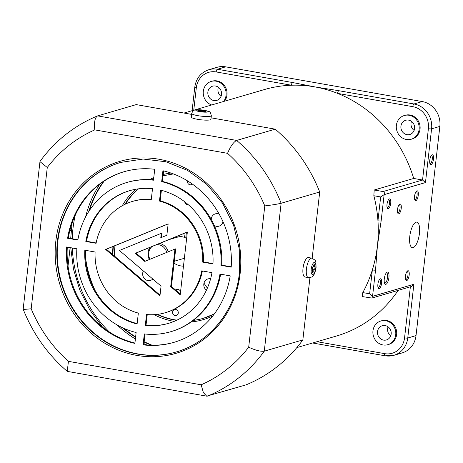 <?xml version="1.0" encoding="UTF-8"?>
<svg xmlns="http://www.w3.org/2000/svg" width="463" height="463" viewBox="0 0 463 463"><rect width="100%" height="100%" fill="white"/><g stroke="black" fill="none" stroke-linecap="round" stroke-linejoin="round"><path stroke-width="0.69" d="M207.378 288.09A128.39 118.36 73.7 0 1 203.986 283.165M184.639 237.502A128.39 118.36 73.7 0 1 183.805 233.537M398.157 290.37A128.39 118.36 73.7 0 1 336.445 336.028L296.829 347.603M371.801 298.068L372.547 296.343L413.876 284.27L411.457 286.481L371.801 298.068L362.078 296.534L362.801 292.587A128.39 118.36 -106.3 0 0 372.345 269.941A128.39 118.36 -106.3 0 0 377.42 245.766L375.539 270.074L372.547 296.343L369.63 293.791L372.345 269.941A2.471 0.399 6.5 0 0 375.539 270.074M418.274 195.207A5 1.765 100 0 0 416.561 191.074A5 1.765 100 0 0 414.553 196.295A5 1.765 100 0 0 414.952 200.195A5 1.765 100 0 0 416.827 199.779A5 1.765 100 0 0 418.274 195.207M414.686 199.553A4.074 1.435 100 0 0 414.848 199.611A4.074 1.435 100 0 0 417.076 195.16A4.074 1.435 100 0 0 416.266 191.589A4.074 1.435 100 0 0 416.098 191.589M401.236 208.379A5 1.765 100 0 0 399.528 204.247A5 1.765 100 0 0 397.514 209.467A5 1.765 100 0 0 397.914 213.368A5 1.765 100 0 0 399.789 212.951A5 1.765 100 0 0 401.236 208.379M397.653 212.725A4.074 1.435 100 0 0 397.815 212.783A4.074 1.435 100 0 0 400.038 208.327A4.074 1.435 100 0 0 399.228 204.762A4.074 1.435 100 0 0 399.06 204.762M177.833 235.98A116.664 107.549 -106.3 0 0 178.029 236.987M384.475 283.026A5.186 1.829 100 0 0 384.73 283.13A5.186 1.829 100 0 0 387.56 277.459A5.186 1.829 100 0 0 386.536 272.921A5.186 1.829 100 0 0 386.264 272.927M388.92 277.516A6.233 2.199 100 0 0 386.79 272.366A6.233 2.199 100 0 0 384.278 278.871A6.233 2.199 100 0 0 384.776 283.738A6.233 2.199 100 0 0 387.114 283.217A6.233 2.199 100 0 0 388.92 277.516M387.137 207.609A4.074 1.435 100 0 0 387.3 207.661A4.074 1.435 100 0 0 389.522 203.211A4.074 1.435 100 0 0 388.717 199.64A4.074 1.435 100 0 0 388.544 199.64M390.72 203.257A5 1.765 100 0 0 389.013 199.125A5 1.765 100 0 0 386.999 204.345A5 1.765 100 0 0 387.398 208.246A5 1.765 100 0 0 389.273 207.829A5 1.765 100 0 0 390.72 203.257M378.034 287.511A4.074 1.435 100 0 0 378.196 287.569A4.074 1.435 100 0 0 380.418 283.113A4.074 1.435 100 0 0 379.614 279.542A4.074 1.435 100 0 0 379.44 279.542M381.616 283.165A5 1.765 100 0 0 379.909 279.027A5 1.765 100 0 0 377.895 284.247A5 1.765 100 0 0 378.294 288.148A5 1.765 100 0 0 380.169 287.731A5 1.765 100 0 0 381.616 283.165M413.17 247.612A12.964 4.572 100 0 0 419.293 234.591A12.964 4.572 100 0 0 416.868 222.136A12.964 4.572 100 0 0 416.063 222.188A12.964 4.572 100 0 0 409.934 235.204A12.964 4.572 100 0 0 412.359 247.664A12.964 4.572 100 0 0 413.17 247.612M433.478 159.168A5 1.765 100 0 0 431.771 155.036A5 1.765 100 0 0 429.757 160.256A5 1.765 100 0 0 430.156 164.157A5 1.765 100 0 0 432.031 163.734A5 1.765 100 0 0 433.478 159.168M429.89 163.514A4.074 1.435 100 0 0 430.052 163.572A4.074 1.435 100 0 0 432.28 159.116A4.074 1.435 100 0 0 431.47 155.551A4.074 1.435 100 0 0 431.302 155.545M409.17 275.115A5 1.765 100 0 0 407.457 270.977A5 1.765 100 0 0 405.449 276.197A5 1.765 100 0 0 405.848 280.098A5 1.765 100 0 0 407.724 279.681A5 1.765 100 0 0 409.17 275.115M405.582 279.461A4.074 1.435 100 0 0 405.744 279.519A4.074 1.435 100 0 0 407.972 275.063A4.074 1.435 100 0 0 407.162 271.492A4.074 1.435 100 0 0 406.994 271.492M380.881 320.986L381.801 320.72A12.345 11.378 73.7 0 1 386.64 320.465A12.345 11.378 73.7 0 1 396.669 331.965A12.345 11.378 73.7 0 1 388.723 344.42L387.809 344.686A12.345 11.378 73.7 0 1 382.965 344.947A12.345 11.378 73.7 0 1 372.935 333.441A12.345 11.378 73.7 0 1 380.881 320.986A12.345 11.378 73.7 0 1 385.725 320.732A12.345 11.378 73.7 0 1 395.755 332.231A12.345 11.378 73.7 0 1 387.809 344.686M390.72 335.895A7.408 6.829 73.7 0 1 388.069 326.832M385.17 325.576A7.408 6.829 -106.3 0 0 382.264 325.726A7.408 6.829 -106.3 0 0 377.495 333.204A7.408 6.829 -106.3 0 0 383.514 340.102A7.408 6.829 -106.3 0 0 386.42 339.946A7.408 6.829 -106.3 0 0 391.189 332.475A7.408 6.829 -106.3 0 0 385.17 325.576M411.213 139.236L412.134 138.964A12.345 11.378 -106.3 0 0 420.08 126.509A12.345 11.378 -106.3 0 0 410.05 115.009A12.345 11.378 -106.3 0 0 405.206 115.264L404.292 115.536A12.345 11.378 -106.3 0 0 396.34 127.991A12.345 11.378 -106.3 0 0 406.375 139.49A12.345 11.378 -106.3 0 0 411.213 139.236A12.345 11.378 -106.3 0 0 419.16 126.781A12.345 11.378 -106.3 0 0 409.13 115.275A12.345 11.378 -106.3 0 0 404.292 115.536M414.125 130.439A7.408 6.829 73.7 0 1 411.48 121.375M408.58 120.12A7.408 6.829 -106.3 0 0 405.675 120.276A7.408 6.829 -106.3 0 0 400.906 127.747A7.408 6.829 -106.3 0 0 406.925 134.646A7.408 6.829 -106.3 0 0 409.83 134.496A7.408 6.829 -106.3 0 0 414.599 127.024A7.408 6.829 -106.3 0 0 408.58 120.12M224.445 101.235A12.345 11.378 -106.3 0 0 226.251 88.965A12.345 11.378 -106.3 0 0 216.991 80.909A12.345 11.378 -106.3 0 0 212.147 81.164L211.232 81.43A12.345 11.378 -106.3 0 0 203.234 92.994A12.345 11.378 -106.3 0 0 211.678 104.968M223.525 101.507A12.345 11.378 -106.3 0 0 225.336 89.237A12.345 11.378 -106.3 0 0 216.071 81.175A12.345 11.378 -106.3 0 0 211.232 81.43M221.065 96.339A7.408 6.829 73.7 0 1 218.42 87.276M215.521 86.02A7.408 6.829 -106.3 0 0 212.615 86.17A7.408 6.829 -106.3 0 0 207.846 93.648A7.408 6.829 -106.3 0 0 213.865 100.546A7.408 6.829 -106.3 0 0 216.771 100.39A7.408 6.829 -106.3 0 0 221.54 92.918A7.408 6.829 -106.3 0 0 215.521 86.02M373.838 195.733L380.661 196.937L377.947 220.793A2.471 0.399 6.5 0 0 381.142 220.926L377.42 245.766A128.39 118.36 -106.3 0 0 377.947 220.793A128.39 118.36 -106.3 0 0 373.838 195.733L374.214 189.998L413.708 178.458A128.39 118.36 -106.3 0 0 337.596 93.387A128.39 118.36 -106.3 0 0 314.782 86.882A128.39 118.36 -106.3 0 0 291.412 85.227A128.39 118.36 -106.3 0 0 264.425 89.556L184.019 113.047M317.045 341.7L384.655 353.639A19.261 17.756 -106.3 0 0 404.558 337.892A2.471 0.399 6.5 0 0 407.747 338.025A21.726 20.031 73.7 0 1 393.822 355.341L402.087 352.928A21.726 20.031 -106.3 0 0 416.017 335.606L439.85 126.405A21.726 20.031 -106.3 0 0 422.256 101.565L225.678 66.84A21.726 20.031 -106.3 0 0 217.153 67.291L208.888 69.705A21.726 20.031 73.7 0 1 217.407 69.253L225.678 66.84M380.661 196.937L384.134 194.651C384.707 193.002 384.348 191.971 383.051 191.56L422.54 180.02L425.462 182.578L384.134 194.651L381.142 220.926M413.708 178.458L422.54 180.02L428.391 128.691A19.261 17.756 -106.3 0 0 412.793 106.669L337.596 93.387A2.471 0.868 100 0 1 338.789 90.696L413.991 103.978L422.256 101.565M193.754 110.206L196.318 87.692A19.261 17.756 -106.3 0 1 216.215 71.944L291.412 85.227A2.471 0.868 -80 0 1 292.61 82.536L314.782 86.882L338.789 90.696M191.931 183.77L191.85 184.436M186.381 232.484L185.738 238.075M362.801 292.587L369.63 293.791M374.214 189.998L383.051 191.56M125.363 204.137A74.074 68.287 73.7 0 1 138.559 188.823M152.35 179.794A74.074 68.287 73.7 0 1 153.594 179.21M89.452 210.462A104.933 96.738 73.7 0 1 104.152 181.074M187.55 180.894A3.085 2.847 -106.3 0 0 192.33 184.054M172.589 312.016A3.085 2.847 -106.3 0 0 175.089 315.54A3.085 2.847 -106.3 0 0 178.278 313.017A3.085 2.847 -106.3 0 0 175.778 309.492A3.085 2.847 -106.3 0 0 172.589 312.016M180.605 291.308A3.768 3.473 -106.3 0 0 178.058 289.456A3.768 3.473 -106.3 0 0 175.593 290.017M184.708 201.775A3.768 3.473 -106.3 0 0 187.7 204.831A3.768 3.473 -106.3 0 0 188.47 204.872M143.38 270.971A6.418 5.921 -106.3 0 0 147.888 280.566A6.418 5.921 -106.3 0 0 152.778 279.021M210.613 278.807A6.418 5.921 -106.3 0 0 210.462 278.778A6.418 5.921 -106.3 0 0 204.16 282.586A6.418 5.921 -106.3 0 0 206.423 290.208M214.253 225.44A6.418 5.921 -106.3 0 0 216.441 226.309A6.418 5.921 -106.3 0 0 222.975 221.661M219.173 214.103A6.418 5.921 -106.3 0 0 217.87 213.715A6.418 5.921 -106.3 0 0 211.203 219.41M174.071 263.227A19.133 17.64 -106.3 0 0 183.47 266.161M203.425 318.307A74.074 68.287 73.7 0 1 193.412 320.327M176.93 320.147A74.074 68.287 73.7 0 1 157.57 314.348M115.171 256.733A74.074 68.287 73.7 0 1 114.153 246.038M152.107 345.207A104.933 96.738 73.7 0 1 144.149 341.677M135.63 336.902A104.933 96.738 73.7 0 1 123.899 328.36M95.089 290.457A104.933 96.738 73.7 0 1 85.574 257.908M159.573 243.451A11.112 10.244 73.7 0 1 168.202 251.826M168.74 239.701L177.931 237.015A11.112 10.244 73.7 0 1 182.289 236.784A11.112 10.244 73.7 0 1 186.606 238.648M184.367 258.279A11.112 10.244 73.7 0 1 184.164 258.342L174.296 261.225M156.523 244.696A9.873 9.104 73.7 0 1 158.913 244.782A9.873 9.104 73.7 0 1 166.692 252.445M150.018 259.268A9.873 9.104 73.7 0 1 152.153 246.484M149.387 259.523A11.112 10.244 73.7 0 1 149.983 247.369M120.97 162.339A98.764 91.043 -106.3 0 0 57.892 240.991A98.764 91.043 -106.3 0 0 176.368 351.938M170.691 286.666L174.973 249.053L144.78 261.41L135.3 253.296L187.365 231.992L180.205 294.815L170.691 286.666L171.426 286.452L180.292 294.046M174.973 249.053L175.709 248.839L171.426 286.452M145.446 261.138L136.035 253.076L135.3 253.296M187.353 232.085L136.035 253.076M161.674 181.646L162.918 170.737A88.884 81.939 -106.3 0 1 231.205 267.163L220.949 265.351A77.772 71.696 -106.3 0 0 161.674 181.646L162.409 181.432L163.607 170.899M231.228 266.821L221.684 265.137A77.772 71.696 -106.3 0 0 162.409 181.432M220.949 265.351L221.684 265.137M159.463 201.058L160.707 190.137A69.132 63.732 -106.3 0 1 212.974 263.939L202.707 262.127A58.025 53.488 -106.3 0 0 159.463 201.058L160.198 200.844L161.396 190.31M212.992 263.597L203.442 261.913A58.025 53.488 -106.3 0 0 160.198 200.844M202.707 262.127L203.442 261.913M151.303 199.339A58.025 53.488 -106.3 0 0 133.361 201.162L132.626 201.376A58.025 53.488 -106.3 0 0 96.084 243.295L85.823 241.483L86.558 241.269L96.154 242.959M85.823 241.483A69.132 63.732 -106.3 0 1 129.513 190.71A69.132 63.732 -106.3 0 1 152.512 188.69L151.268 199.611A58.025 53.488 -106.3 0 0 132.626 201.376M129.877 190.606A69.132 63.732 -106.3 0 0 86.558 241.269M85.545 250.327A69.132 63.732 -106.3 0 0 137.141 323.614M84.827 250.199A69.132 63.732 -106.3 0 0 137.1 324.002L138.344 313.081A58.025 53.488 -106.3 0 1 95.094 252.011L84.827 250.199M168.659 323.319A69.132 63.732 -106.3 0 1 146.024 325.234L145.289 325.448L146.534 314.527A58.025 53.488 -106.3 0 0 165.175 312.762L165.91 312.548A58.025 53.488 -106.3 0 0 202.389 270.965M165.175 312.762A58.025 53.488 -106.3 0 0 201.718 270.843L211.979 272.661A69.132 63.732 -106.3 0 1 168.289 323.429A69.132 63.732 -106.3 0 1 145.289 325.448M146.024 325.234L147.234 314.585M77.9 239.736L68.327 238.046L67.592 238.26L77.848 240.071A77.772 71.696 -106.3 0 1 127.088 182.416L127.823 182.202A77.772 71.696 -106.3 0 1 153.513 179.91M124.339 171.646A88.884 81.939 -106.3 0 0 68.327 238.046M127.088 182.416A77.772 71.696 -106.3 0 1 153.479 180.2L154.723 169.29A88.884 81.939 -106.3 0 0 123.974 171.75A88.884 81.939 -106.3 0 0 67.592 238.26M67.309 247.103A88.884 81.939 -106.3 0 0 134.93 343.025M66.597 246.976A88.884 81.939 -106.3 0 0 134.889 343.407L136.128 332.492A77.772 71.696 -106.3 0 1 76.852 248.787L66.597 246.976M160.03 295.145L106.386 249.216L105.651 249.43L159.943 295.915L161.06 286.111L119.425 250.46L161.274 233.34L162.009 233.12L161.512 237.45M161.274 233.34L160.771 237.75L166.854 235.262L168.156 223.861L105.651 249.43M168.144 223.947L106.386 249.216M143.079 344.854L144.323 333.939A77.772 71.696 -106.3 0 0 170.714 331.722A77.772 71.696 -106.3 0 0 219.96 274.067L230.209 275.879A88.884 81.939 -106.3 0 1 173.833 342.389A88.884 81.939 -106.3 0 1 143.079 344.854L143.814 344.634A88.884 81.939 -106.3 0 0 174.198 342.279M143.814 344.634L145.023 334.014M170.714 331.722L171.449 331.508A77.772 71.696 -106.3 0 0 220.637 274.189M191.618 114.39L136.209 104.603L97.45 115.941C74.364 125.554 55.247 140.665 40.096 161.28L39.957 161.639L47.278 167.484L31.177 308.769C24.365 309.51 21.975 309.498 24.018 308.74M31.177 308.769A138.269 127.464 -106.3 0 0 68.42 361.348L67.257 371.372C47.643 354.467 32.937 333.73 23.156 309.162L39.957 161.639M67.257 371.372L206.701 396.16L246.084 384.846A150.614 138.842 73.7 0 0 302.854 339.911L309.95 277.615M68.42 361.348L201.174 384.799L203.361 392.572L206.701 396.16M201.174 384.799A138.269 127.464 -106.3 0 0 248.689 347.192C255.518 350.341 260.715 351.672 264.28 351.18L302.854 339.911M94.788 129.877C93.96 122.209 94.909 117.544 97.635 115.877L236.645 140.428A150.614 138.842 73.7 0 1 281.134 203.251C277.522 204.142 272.076 205.028 264.79 205.908A138.269 127.464 -106.3 0 0 227.547 153.328L94.788 129.877A138.269 127.464 -106.3 0 0 47.278 167.484M68.026 266.028L70.127 247.601M227.547 153.328C230.505 146.331 233.537 142.031 236.645 140.428L275.219 129.16A150.614 138.842 73.7 0 1 319.707 191.983L312.16 258.238M275.219 129.16L211.105 117.834M207.511 396.12A150.614 138.842 73.7 0 0 264.28 351.18L281.134 203.251L319.707 191.983M191.723 113.476L191.306 117.104A9.873 1.586 6.5 0 0 197.446 119.298A9.873 1.586 6.5 0 0 210.937 119.338L211.348 115.709C209.843 110.79 210.821 112.168 204.478 110.275L196.046 109.789C194.408 110.559 193.453 109.077 191.723 113.476A9.873 1.586 6.5 0 0 197.863 115.663A9.873 1.586 6.5 0 0 211.348 115.709M201.474 111.519L201.619 110.258L205.034 110.86L204.345 111.062L206.052 111.363L204.675 111.762L198.864 111.062L199.553 110.86L197.846 110.559L199.223 110.153L199.154 110.79M199.518 111.178L199.553 110.86M200.82 111.404L200.93 110.454L199.223 110.153M204.27 111.693L204.345 111.062M200.93 110.454L201.619 110.258M311.819 258.163L308.404 257.561A9.873 3.484 100 0 0 303.016 268.361A9.873 3.484 100 0 0 304.972 277.013L308.381 277.615C311.148 277.314 312.508 276.897 312.45 276.365C313.96 275.572 315.164 272.666 316.079 267.637C315.835 259.378 316.148 260.924 311.819 258.163A9.873 3.484 100 0 0 306.425 268.962A9.873 3.484 100 0 0 308.381 277.615M312.484 271.694L313.787 271.926L312.409 272.325L312.618 270.514L311.964 270.398M313.104 266.248L314.412 266.474L314.614 264.662L313.237 265.062L313.029 266.879L312.34 267.082L311.929 270.71L312.618 270.514M314.412 266.474L315.1 266.277L314.684 269.906L312.409 269.507L312.699 266.977M313.138 265.93L314.446 266.161M312.056 269.611L312.409 269.507M312.039 269.761L314.684 269.906M313.787 271.926L313.995 270.108M404.558 337.892L410.374 286.8M413.876 284.27L407.747 338.025L416.017 335.606M412.793 106.669A2.471 0.868 100 0 1 413.991 103.978A21.726 20.031 73.7 0 1 431.585 128.824L439.85 126.405M425.462 182.578L431.585 128.824A2.471 0.399 -173.5 0 1 428.391 128.691M216.215 71.944A2.471 0.868 -80 0 1 217.407 69.253L292.61 82.536M196.318 87.692A2.471 0.399 -173.5 0 1 194.784 87.148C196.138 78.293 200.844 72.477 208.888 69.705M393.822 355.341A21.726 20.031 73.7 0 1 385.297 355.792A2.471 0.868 100 0 1 385.147 355.804L393.822 355.341M384.655 353.639A2.471 0.868 100 0 0 385.147 355.804L312.618 342.99M153.6 179.135A74.074 68.287 -106.3 0 0 152.2 179.783M138.2 188.869A74.074 68.287 -106.3 0 0 124.831 204.391M212.72 316.009A75.307 69.421 73.7 0 1 191.178 321.976M174.175 321.368A75.307 69.421 73.7 0 1 154.057 314.672M112.752 254.667A75.307 69.421 73.7 0 1 112.11 246.877M113.695 246.223A74.074 68.287 -106.3 0 0 114.61 256.259M156.98 314.423A74.074 68.287 -106.3 0 0 176.606 320.303M193.291 320.425A74.074 68.287 -106.3 0 0 203.199 318.376A74.074 68.287 -106.3 0 0 214.311 313.943L203.199 318.376M103.452 181.542A104.933 96.738 -106.3 0 0 88.659 211.678M146.812 344.947A106.172 97.872 73.7 0 1 143.929 343.61M135.393 338.98A106.172 97.872 73.7 0 1 117.133 324.939M86.419 265.681A104.933 96.738 -106.3 0 0 91.61 283.46M122.573 327.758A104.933 96.738 -106.3 0 0 135.584 337.295M144.109 342.018A104.933 96.738 -106.3 0 0 151.268 345.19M75.284 215.098A117.278 108.116 -106.3 0 0 72.969 228.589A117.278 108.116 -106.3 0 0 72.24 238.74M72.297 247.983A117.278 108.116 -106.3 0 0 109.465 332.075M85.591 216.985A106.172 97.872 73.7 0 1 99.829 184.141M122.232 205.757A75.307 69.421 73.7 0 1 135.578 189.28M149.578 179.615A75.307 69.421 73.7 0 1 153.774 177.653M163.196 174.487A75.307 69.421 73.7 0 1 170.945 173.04M176.143 352.002C209.698 342.655 235.528 310.551 239.359 273.344L239.267 248.891L233.526 224.954L222.495 203.02L206.863 184.453L187.608 170.413L165.928 161.766L143.171 159.041L120.745 162.409A98.764 91.043 -106.3 0 0 57.435 241.13A98.764 91.043 -106.3 0 0 176.143 352.002A98.764 91.043 -106.3 0 0 239.435 273.419M240.129 273.616A99.996 92.183 73.7 0 1 136.811 355.399A99.996 92.183 73.7 0 1 55.838 241.061A99.996 92.183 73.7 0 1 159.156 159.278A99.996 92.183 73.7 0 1 240.129 273.616M248.689 347.192L264.79 205.908M199.651 111.629A6.175 0.99 6.5 0 0 207.638 111.965A6.175 0.99 6.5 0 0 204.247 110.287A6.175 0.99 6.5 0 0 196.26 109.957A6.175 0.99 6.5 0 0 199.651 111.629M312.751 271.74A9.873 3.484 100 0 0 313.225 269.975M311.217 269.165A6.175 2.176 100 0 0 312.826 274.547A6.175 2.176 100 0 0 315.807 267.822A6.175 2.176 100 0 0 314.203 262.44A6.175 2.176 100 0 0 311.217 269.165M313.85 266.057A9.873 3.484 100 0 0 313.92 264.865M192.099 110.686L194.784 87.148M102.549 327.133L89.689 309.73L79.902 290.249L73.519 269.344L70.746 247.711M70.689 238.462L72.118 222.987M173.405 173.926L163.051 175.784M71.163 230.701L69.89 230.476"/></g></svg>
